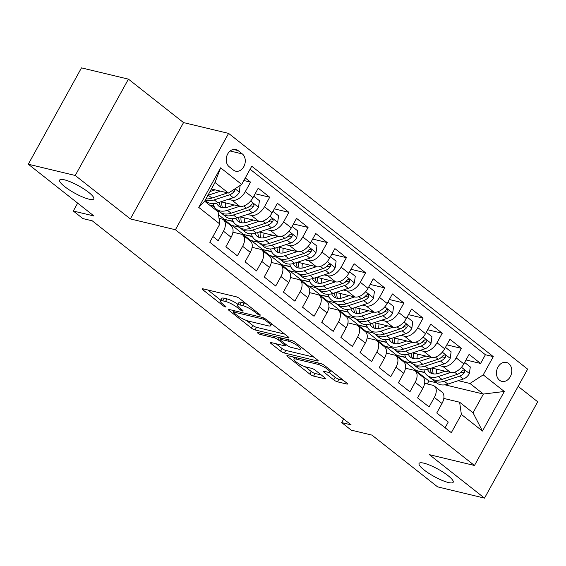 <?xml version="1.0" encoding="UTF-8"?>
<svg xmlns="http://www.w3.org/2000/svg" width="566" height="566" viewBox="0 0 566 566"><rect width="100%" height="100%" fill="white"/><g stroke="black" fill="none" stroke-linecap="round" stroke-linejoin="round"><path stroke-width="0.85" d="M259.78 315.156A2.094 0.446 -151.1 0 0 260.289 315.135A2.094 0.446 -151.1 0 0 259.752 314.427L239.758 298.671A2.986 0.637 -151.1 0 0 236.036 296.747L202.854 288.787A2.986 0.637 -151.1 0 0 202.126 288.823A2.986 0.637 -151.1 0 0 202.897 289.827L222.891 305.583A2.094 0.446 -151.1 0 0 225.494 306.935A2.094 0.446 -151.1 0 0 226.011 306.906A2.094 0.446 -151.1 0 0 225.466 306.206L222.884 304.168A9.558 2.038 -151.1 0 1 220.407 300.963A9.558 2.038 -151.1 0 1 222.756 300.836L225.523 301.494A9.558 2.038 -151.1 0 1 237.444 307.656L240.026 309.701A2.094 0.446 -151.1 0 0 242.637 311.045A2.094 0.446 -151.1 0 0 243.154 311.017A2.094 0.446 -151.1 0 0 242.609 310.317L240.019 308.279A9.558 2.038 -151.1 0 1 237.55 305.074A9.558 2.038 -151.1 0 1 239.899 304.947L242.665 305.612A9.558 2.038 -151.1 0 1 254.58 311.774L257.169 313.812A2.094 0.446 -151.1 0 0 259.78 315.156M423.856 463.172A19.485 4.153 -151.1 0 0 419.066 463.434A19.485 4.153 -151.1 0 0 428.717 473.247A19.485 4.153 -151.1 0 0 448.392 482.522A19.485 4.153 -151.1 0 0 453.182 482.26A19.485 4.153 -151.1 0 0 443.532 472.447A19.485 4.153 -151.1 0 0 423.856 463.172M64.425 179.825A19.485 4.153 -151.1 0 0 59.635 180.08A19.485 4.153 -151.1 0 0 69.285 189.893A19.485 4.153 -151.1 0 0 88.961 199.168A19.485 4.153 -151.1 0 0 93.751 198.914A19.485 4.153 -151.1 0 0 84.101 189.101A19.485 4.153 -151.1 0 0 64.425 179.825M508.721 363.563A9.742 7.528 103.5 0 0 506.393 362.424A9.742 7.528 103.5 0 0 497.295 368.551A9.742 7.528 103.5 0 0 499.523 380.232A9.742 7.528 103.5 0 0 501.851 381.371A9.742 7.528 103.5 0 0 510.949 375.244A9.742 7.528 103.5 0 0 508.721 363.563M333.735 379.878A2.986 0.637 -151.1 0 0 337.463 381.809L346.767 384.038A2.986 0.637 -151.1 0 0 347.503 384.003A2.986 0.637 -151.1 0 0 346.732 382.998L324.523 365.495A2.986 0.637 -151.1 0 0 320.802 363.57L287.627 355.611A2.986 0.637 -151.1 0 0 286.891 355.646A2.986 0.637 -151.1 0 0 287.662 356.651L309.871 374.154A2.986 0.637 -151.1 0 0 313.592 376.079L324.834 378.774A2.986 0.637 -151.1 0 0 325.57 378.739A2.986 0.637 -151.1 0 0 324.799 377.734L315.297 370.242A2.986 0.637 -151.1 0 0 311.569 368.317L305.994 366.98A7.995 1.705 -151.1 0 1 297.921 363.174A7.995 1.705 -151.1 0 1 293.966 359.148A7.995 1.705 -151.1 0 1 295.926 359.049L317.767 364.285A7.995 1.705 -151.1 0 1 325.839 368.091A7.995 1.705 -151.1 0 1 329.801 372.117A7.995 1.705 -151.1 0 1 327.834 372.223L324.198 371.346A2.986 0.637 -151.1 0 0 323.462 371.388A2.986 0.637 -151.1 0 0 324.233 372.393L333.735 379.878L335.171 377.274A2.986 0.637 -151.1 0 0 338.9 379.199L343.237 380.246M75.243 175.481L130.357 218.929L183.54 122.589L128.425 79.141L75.243 175.481L28.3 164.218L93.956 215.979L73.304 211.026L82.884 218.582L92.272 220.832L351.069 424.847L341.68 422.59L351.26 430.146L371.919 435.105L437.575 486.859L484.517 498.122L537.7 401.782L518.145 386.366M130.357 218.929L175.418 229.739L474.471 465.485L429.403 454.675L484.517 498.122M288.25 337.909A2.986 0.637 -151.1 0 0 288.985 337.867A2.986 0.637 -151.1 0 0 288.207 336.869L266.006 319.365A2.986 0.637 -151.1 0 0 262.284 317.434L229.11 309.475A2.986 0.637 -151.1 0 0 228.374 309.517A2.986 0.637 -151.1 0 0 229.145 310.522L251.346 328.025A2.986 0.637 -151.1 0 0 255.075 329.95L288.25 337.909L288.625 337.223M295.268 342.43L317.469 359.934A2.986 0.637 -151.1 0 1 318.241 360.931A2.986 0.637 -151.1 0 1 317.505 360.974L284.33 353.014A2.986 0.637 -151.1 0 1 280.609 351.09L271.107 343.597A2.986 0.637 -151.1 0 1 270.336 342.593A2.986 0.637 -151.1 0 1 271.064 342.557L284.521 345.784A2.986 0.637 -151.1 0 0 285.257 345.748A2.986 0.637 -151.1 0 0 284.486 344.744L278.182 339.777A2.986 0.637 -151.1 0 0 274.453 337.845L260.445 334.485A2.094 0.446 -151.1 0 1 258.337 333.494A2.094 0.446 -151.1 0 1 257.297 332.44A2.094 0.446 -151.1 0 1 257.813 332.412L291.54 340.506A2.986 0.637 -151.1 0 1 295.268 342.43M28.3 164.218L81.483 67.878L128.425 79.141M466.016 359.969L480.591 363.464L469.087 354.394L463.844 363.903L456.175 357.853A12.176 7.273 128.2 0 1 442.916 366.471L439.124 365.558M446.843 344.857L461.417 348.352L449.92 339.282L444.671 348.79L437.002 342.741A12.176 7.273 128.2 0 1 423.743 351.359L419.958 350.446M427.677 329.745L442.251 333.24L430.747 324.169L425.505 333.678L417.835 327.629A12.176 7.273 128.2 0 1 404.577 336.246L400.785 335.334M408.503 314.632L423.078 318.127L411.581 309.057L406.331 318.566L398.662 312.517A12.176 7.273 128.2 0 1 385.404 321.134L381.618 320.222M389.337 299.52L403.912 303.015L392.408 293.945L387.165 303.454L379.496 297.405A12.176 7.273 128.2 0 1 366.237 306.022L362.445 305.109M370.164 284.408L384.738 287.903L373.242 278.833L367.992 288.342L360.323 282.293A12.176 7.273 128.2 0 1 347.064 290.91L343.279 289.997M350.998 269.296L365.572 272.791L354.068 263.721L348.826 273.229L341.156 267.18A12.176 7.273 128.2 0 1 327.898 275.798L324.106 274.885M331.825 254.184L346.399 257.679L334.902 248.608L329.653 258.117L321.983 252.068A12.176 7.273 128.2 0 1 308.725 260.685L304.94 259.773M312.658 239.071L327.233 242.566L315.729 233.496L310.486 243.005L302.817 236.956A12.176 7.273 128.2 0 1 289.559 245.573L285.766 244.661M293.485 223.959L308.06 227.454L296.563 218.384L291.313 227.893L283.644 221.844A12.176 7.273 128.2 0 1 270.385 230.461L266.6 229.548M274.319 208.847L288.893 212.342L277.39 203.272L272.147 212.781L264.478 206.732A12.176 7.273 128.2 0 1 251.219 215.349L247.427 214.436M255.146 193.735L269.72 197.23L258.223 188.16L252.974 197.668A12.176 7.273 128.2 0 1 239.715 206.279L220.881 201.765M212.929 236.546L218.214 240.706L223.457 231.197A12.176 7.273 128.2 0 0 223.485 219.834A12.176 7.273 128.2 0 0 221.695 218.985L219.021 218.342M223.485 219.834L231.154 225.884A12.176 7.273 128.2 0 1 231.126 237.246L225.876 246.748L237.38 255.818L242.63 246.309A12.176 7.273 128.2 0 0 242.658 234.947A12.176 7.273 128.2 0 0 240.868 234.098L232.937 232.194M242.658 234.947L250.321 240.996A12.176 7.273 -51.8 0 1 250.299 252.358L245.05 261.86L256.554 270.93L261.796 261.421A12.176 7.273 128.2 0 0 261.825 250.059A12.176 7.273 128.2 0 0 260.035 249.21L252.111 247.307M261.825 250.059L269.494 256.108A12.176 7.273 -51.8 0 1 269.466 267.47L264.216 276.972L275.72 286.042L280.969 276.533A12.176 7.273 128.2 0 0 280.998 265.171A12.176 7.273 128.2 0 0 279.208 264.322L271.277 262.419M280.998 265.171L288.66 271.22A12.176 7.273 -51.8 0 1 288.639 282.583L283.389 292.084L294.893 301.154L300.136 291.646A12.176 7.273 128.2 0 0 300.164 280.283A12.176 7.273 128.2 0 0 298.374 279.434L290.45 277.531M300.164 280.283L307.833 286.332A12.176 7.273 -51.8 0 1 307.805 297.695L302.555 307.197L314.059 316.267L319.309 306.758A12.176 7.273 128.2 0 0 319.337 295.395A12.176 7.273 128.2 0 0 317.547 294.546L309.616 292.643M319.337 295.395L326.999 301.445A12.176 7.273 -51.8 0 1 326.978 312.807L321.729 322.309L333.233 331.379L338.475 321.87A12.176 7.273 128.2 0 0 338.503 310.508A12.176 7.273 128.2 0 0 336.713 309.659L328.789 307.755M338.503 310.508L346.173 316.557A12.176 7.273 -51.8 0 1 346.144 327.919L340.895 337.421L352.399 346.491L357.648 336.982A12.176 7.273 128.2 0 0 357.677 325.62A12.176 7.273 128.2 0 0 355.887 324.771L347.956 322.868M357.677 325.62L365.339 331.662A12.176 7.273 -51.8 0 1 365.318 343.031L360.068 352.533L371.572 361.603L376.815 352.094A12.176 7.273 128.2 0 0 376.843 340.732A12.176 7.273 128.2 0 0 375.053 339.883L367.129 337.98M376.843 340.732L384.512 346.774A12.176 7.273 -51.8 0 1 384.484 358.144L379.234 367.645L390.738 376.715L395.988 367.207A12.176 7.273 128.2 0 0 396.016 355.844A12.176 7.273 128.2 0 0 394.226 354.995L386.295 353.092M396.016 355.844L403.678 361.886A12.176 7.273 -51.8 0 1 403.657 373.256L398.407 382.757L409.911 391.828L415.154 382.319A12.176 7.273 128.2 0 0 415.182 370.956A12.176 7.273 128.2 0 0 413.392 370.1L405.468 368.204M415.182 370.956L422.852 376.998A12.176 7.273 -51.8 0 1 422.823 388.368L417.574 397.87L429.078 406.94L434.327 397.431A12.176 7.273 128.2 0 0 434.355 386.069A12.176 7.273 128.2 0 0 432.565 385.213L424.634 383.316M405.801 357.563L396.349 355.299L405.631 357.231M411.673 363.181L404.011 361.341L396.349 355.299M463.844 363.903A12.176 7.273 -51.8 0 1 450.578 372.513L431.745 367.992M386.635 342.451L377.175 340.187L386.465 342.119M392.507 348.069L384.845 346.229L377.175 340.187M444.671 348.79A12.176 7.273 -51.8 0 1 431.412 357.401L412.579 352.88M367.461 327.339L358.009 325.075L367.292 327.007M373.334 332.957L365.671 331.117L358.009 325.075M425.505 333.678A12.176 7.273 -51.8 0 1 412.239 342.288L393.405 337.768M348.295 312.227L338.836 309.963L348.125 311.894M354.167 317.844L346.505 316.005L338.836 309.963M406.331 318.566A12.176 7.273 -51.8 0 1 393.073 327.176L374.239 322.655M329.122 297.115L319.67 294.851L328.952 296.782M334.994 302.732L327.332 300.893L319.67 294.851M387.165 303.454A12.176 7.273 -51.8 0 1 373.9 312.064L355.066 307.543M309.956 282.002L300.496 279.738L309.786 281.67M315.828 287.62L308.166 285.78L300.496 279.738M367.992 288.342A12.176 7.273 -51.8 0 1 354.733 296.952L335.9 292.431M290.783 266.89L281.33 264.626L290.613 266.558M296.655 272.508L288.993 270.668L281.33 264.626M348.826 273.229A12.176 7.273 -51.8 0 1 335.56 281.84L316.727 277.326M271.616 251.778L262.157 249.514L271.447 251.445M277.489 257.396L269.826 255.556L262.157 249.514M329.653 258.117A12.176 7.273 -51.8 0 1 316.394 266.728L297.56 262.214M252.443 236.666L242.991 234.402L252.273 236.333M258.315 242.283L250.653 240.444L242.991 234.402M310.486 243.005A12.176 7.273 -51.8 0 1 297.221 251.615L278.387 247.101M233.277 221.554L223.818 219.29L233.107 221.221M239.149 227.171L231.487 225.332L223.818 219.29M291.313 227.893A12.176 7.273 -51.8 0 1 278.055 236.503L259.221 231.989M214.104 206.441L210.043 205.472M272.147 212.781A12.176 7.273 -51.8 0 1 258.881 221.391L240.048 216.877M219.976 212.059L217.712 211.514M229.18 166.737L233.397 170.062A9.438 7.294 103.5 0 0 235.654 171.165A9.438 7.294 103.5 0 0 244.47 165.23A9.438 7.294 103.5 0 0 242.312 153.917L238.095 150.591A9.438 7.294 103.5 0 0 235.838 149.488A9.438 7.294 103.5 0 0 227.023 155.424A9.438 7.294 103.5 0 0 229.18 166.737M175.418 229.739L228.607 133.399L527.654 369.145L474.471 465.485M480.591 363.464L485.409 354.74L493.29 356.63L251.75 166.22L241.689 184.445L228.431 193.063L211.422 188.98M493.29 356.63L483.23 374.862L504.313 391.481L482.465 431.059L461.382 414.439L451.321 432.665L209.781 242.255L219.841 224.023L198.758 207.404L220.606 167.826L241.689 184.445M243.861 180.512L250.554 182.118L245.304 191.619A12.176 7.273 128.2 0 1 232.046 200.237L228.261 199.324M445.095 427.762L448.251 422.052L436.747 412.982L441.996 403.48A12.176 7.273 -51.8 0 0 442.018 392.111L434.355 386.069M269.72 197.23L264.478 206.732M288.893 212.342L283.644 221.844M308.06 227.454L302.817 236.956M327.233 242.566L321.983 252.068M346.399 257.679L341.156 267.18M365.572 272.791L360.323 282.293M384.738 287.903L379.496 297.405M403.912 303.015L398.662 312.517M423.078 318.127L417.835 327.629M442.251 333.24L437.002 342.741M461.417 348.352L456.175 357.853M485.409 354.74L250.087 169.234M250.554 182.118L245.276 177.957M427.295 383.953L428.936 380.989L436.598 382.828M444.904 384.816L483.385 394.049L469.971 383.472L458.297 380.67M424.974 372.676L415.515 370.412L424.804 372.343M428.936 380.989L415.515 370.412M228.431 193.063L215.009 182.478L204.666 201.227L218.08 211.804L219.841 224.023M183.54 122.589L228.607 133.399M343.661 419.003L341.68 422.59M77.655 203.13L73.304 211.026M443.808 398.429L459.62 402.221L473.042 412.798L483.385 394.049L504.313 391.481M385.524 346.392L396.49 355.038M366.358 331.28L377.317 339.925M347.184 316.168L358.151 324.813M328.018 301.055L338.977 309.701M308.845 285.943L319.811 294.589M289.679 270.831L300.638 279.477M270.506 255.719L281.472 264.364M251.339 240.607L262.299 249.252M232.166 225.494L243.132 234.14M218.504 214.726L223.959 219.028M404.697 361.504L415.656 370.15M209.505 205.048L213.934 206.109M461.382 414.439L459.62 402.221M469.971 383.472L483.23 374.862M215.009 182.478L220.606 167.826M204.666 201.227L198.758 207.404M482.465 431.059L473.042 412.798M246.012 303.595A9.558 2.038 -151.1 0 0 244.102 303.008L242.665 305.612M237.55 305.074L238.986 302.47A9.558 2.038 -151.1 0 1 241.335 302.343L244.102 303.008M237.946 304.352A9.558 2.038 -151.1 0 0 226.959 298.89L225.523 301.494M220.407 300.963L221.844 298.353A9.558 2.038 -151.1 0 1 224.193 298.232L226.959 298.89M207.828 289.976L220.818 300.221M246.535 320.49L252.783 325.422A2.986 0.637 -151.1 0 0 256.511 327.346L284.712 334.11M265.496 320.377A2.094 0.446 -151.1 0 0 262.886 319.026L233.765 312.043A2.094 0.446 -151.1 0 0 233.256 312.071A2.094 0.446 -151.1 0 0 233.793 312.772L236.524 314.922A9.558 2.038 -151.1 0 0 248.446 321.085L268.348 325.86A9.558 2.038 -151.1 0 0 270.697 325.733A9.558 2.038 -151.1 0 0 268.227 322.528L265.496 320.377L266.041 319.387M313.974 357.174L285.773 350.411L284.33 353.014M276.038 343.746L282.045 348.486A2.986 0.637 -151.1 0 0 285.773 350.411M298.48 349.13A7.995 1.705 -151.1 0 0 300.447 349.031A7.995 1.705 -151.1 0 0 296.492 345.005A7.995 1.705 -151.1 0 0 288.419 341.199L280.722 339.352A2.986 0.637 -151.1 0 0 279.986 339.388A2.986 0.637 -151.1 0 0 280.757 340.392L287.061 345.359A2.986 0.637 -151.1 0 0 290.79 347.291L298.48 349.13M328.98 372.393L335.171 377.274M305.244 366.775L311.307 371.551A2.986 0.637 -151.1 0 0 315.029 373.475L321.304 374.982M292.594 356.799L294.454 358.264M215.08 189.858L210.014 191.527M220.521 191.159L208.295 195.199A23.291 13.917 128.2 0 1 207.927 195.312M240.111 185.471L239.298 192.306A8.066 4.818 128.2 0 1 233.227 197.683L217.875 202.755A23.291 13.917 128.2 0 1 206.831 201.694L205.14 200.364M227.645 192.872A8.066 4.818 128.2 0 1 227.284 192.999L211.932 198.072A23.291 13.917 128.2 0 1 205.946 198.899M205.316 200.046A23.291 13.917 -51.8 0 0 214.238 199.883L229.584 194.817A8.066 4.818 -51.8 0 0 234.345 191.336L234.798 190.204L234.487 189.129M234.253 204.97L228.034 207.022A19.329 11.546 128.2 0 1 218.865 206.144A19.329 11.546 128.2 0 1 216.622 203.123M232.046 200.237L239.715 206.279L227.461 210.311A23.291 13.917 128.2 0 1 216.417 209.25A23.291 13.917 128.2 0 1 213.085 203.619M253.766 196.239L259.426 200.704L258.471 207.418A8.066 4.818 128.2 0 1 252.394 212.795L237.048 217.868A23.291 13.917 128.2 0 1 226.004 216.806L222.36 213.934A23.291 13.917 -51.8 0 0 233.404 214.995L248.757 209.929A8.066 4.818 -51.8 0 0 253.518 206.449L253.971 205.316L253.32 203.944L252.358 203.831L251.219 204.63A8.066 4.818 128.2 0 1 246.451 208.111L231.105 213.184A23.291 13.917 128.2 0 1 220.061 212.123L216.417 209.25M225.466 207.63A19.329 11.546 128.2 0 1 225.756 202.932M221.292 212.929A23.291 13.917 -51.8 0 0 222.36 213.934M219.474 202.225A19.329 11.546 -51.8 0 0 220.931 207.269M222.502 207.651A19.329 11.546 128.2 0 1 221.83 201.991M253.518 206.449L250.816 205.798A4.111 2.455 128.2 0 1 249.33 206.64L249.012 206.746M253.419 220.082L247.208 222.134A19.329 11.546 128.2 0 1 238.038 221.256A19.329 11.546 128.2 0 1 235.789 218.235M251.219 215.349L258.881 221.391L246.635 225.424A23.291 13.917 128.2 0 1 235.59 224.362A23.291 13.917 128.2 0 1 232.258 218.731M272.932 211.351L278.599 215.816L277.637 222.53A8.066 4.818 128.2 0 1 271.567 227.907L256.214 232.98A23.291 13.917 128.2 0 1 245.17 231.919L241.533 229.046A23.291 13.917 -51.8 0 0 252.578 230.107L267.923 225.042A8.066 4.818 -51.8 0 0 272.685 221.561L273.137 220.429L272.487 219.056L271.524 218.943L270.385 219.742A8.066 4.818 128.2 0 1 265.624 223.223L250.271 228.296A23.291 13.917 128.2 0 1 239.227 227.235L235.59 224.362M244.639 222.742A19.329 11.546 128.2 0 1 244.922 218.044M240.458 228.041A23.291 13.917 -51.8 0 0 241.533 229.046M238.647 217.337A19.329 11.546 -51.8 0 0 240.104 222.381M241.668 222.763A19.329 11.546 128.2 0 1 240.996 217.103M272.685 221.561L269.982 220.91A4.111 2.455 128.2 0 1 268.496 221.752L268.178 221.858M272.593 235.194L266.374 237.246A19.329 11.546 128.2 0 1 257.205 236.369A19.329 11.546 128.2 0 1 254.962 233.348M278.026 236.496L265.801 240.536A23.291 13.917 128.2 0 1 254.757 239.475A23.291 13.917 128.2 0 1 251.424 233.843M292.106 226.464L297.766 230.928L296.81 237.642A8.066 4.818 128.2 0 1 290.733 243.019L275.387 248.092A23.291 13.917 128.2 0 1 264.343 247.031L260.7 244.158A23.291 13.917 -51.8 0 0 271.744 245.22L287.096 240.154A8.066 4.818 -51.8 0 0 291.858 236.673L292.311 235.541L291.66 234.168L290.698 234.055L289.559 234.855A8.066 4.818 128.2 0 1 284.79 238.336L269.444 243.408A23.291 13.917 128.2 0 1 258.4 242.347L254.757 239.475M263.806 237.854A19.329 11.546 128.2 0 1 264.096 233.157M259.631 243.154A23.291 13.917 -51.8 0 0 260.7 244.158M257.813 232.449A19.329 11.546 -51.8 0 0 259.27 237.494M260.841 237.876A19.329 11.546 128.2 0 1 260.169 232.216M291.858 236.673L289.155 236.022A4.111 2.455 128.2 0 1 287.67 236.864L287.351 236.97M291.759 250.306L285.547 252.358A19.329 11.546 128.2 0 1 276.378 251.481A19.329 11.546 128.2 0 1 274.128 248.46M297.2 251.608L284.974 255.648A23.291 13.917 128.2 0 1 273.93 254.587A23.291 13.917 128.2 0 1 270.598 248.955M311.272 241.576L316.939 246.04L315.977 252.754A8.066 4.818 128.2 0 1 309.906 258.131L294.553 263.204A23.291 13.917 128.2 0 1 283.509 262.143L279.873 259.27A23.291 13.917 -51.8 0 0 290.917 260.332L306.263 255.266A8.066 4.818 -51.8 0 0 311.024 251.785L311.477 250.653L310.826 249.281L309.864 249.167L308.725 249.967A8.066 4.818 128.2 0 1 303.963 253.448L288.61 258.52A23.291 13.917 128.2 0 1 277.566 257.459L273.93 254.587M282.979 252.967A19.329 11.546 128.2 0 1 283.262 248.269M278.797 258.266A23.291 13.917 -51.8 0 0 279.873 259.27M276.986 247.561A19.329 11.546 -51.8 0 0 278.444 252.606M280.007 252.988A19.329 11.546 128.2 0 1 279.335 247.328M311.024 251.785L308.321 251.134A4.111 2.455 128.2 0 1 306.836 251.976L306.517 252.082M310.932 265.419L304.713 267.47A19.329 11.546 128.2 0 1 295.544 266.593A19.329 11.546 128.2 0 1 293.301 263.572M316.366 266.72L304.14 270.76A23.291 13.917 128.2 0 1 293.096 269.699A23.291 13.917 128.2 0 1 289.764 264.067M330.445 256.688L336.105 261.152L335.15 267.867A8.066 4.818 128.2 0 1 329.072 273.244L313.727 278.316A23.291 13.917 128.2 0 1 302.683 277.255L299.039 274.383A23.291 13.917 -51.8 0 0 310.083 275.444L325.436 270.378A8.066 4.818 -51.8 0 0 330.197 266.897L330.65 265.765L329.999 264.393L329.037 264.28L327.898 265.079A8.066 4.818 128.2 0 1 323.129 268.56L307.784 273.626A23.291 13.917 128.2 0 1 296.74 272.571L293.096 269.699M302.145 268.079A19.329 11.546 128.2 0 1 302.435 263.381M297.971 273.378A23.291 13.917 -51.8 0 0 299.039 274.383M296.152 262.674A19.329 11.546 -51.8 0 0 297.61 267.718M299.181 268.1A19.329 11.546 128.2 0 1 298.508 262.44M330.197 266.897L327.495 266.246A4.111 2.455 128.2 0 1 326.009 267.088L325.691 267.194M330.098 280.531L323.886 282.583A19.329 11.546 128.2 0 1 314.717 281.705A19.329 11.546 128.2 0 1 312.467 278.684M335.539 281.833L323.313 285.872A23.291 13.917 128.2 0 1 312.269 284.811A23.291 13.917 128.2 0 1 308.937 279.18M349.611 271.8L355.278 276.265L354.316 282.979A8.066 4.818 128.2 0 1 348.246 288.356L332.893 293.429A23.291 13.917 128.2 0 1 321.849 292.367L318.212 289.495A23.291 13.917 -51.8 0 0 329.256 290.556L344.602 285.49A8.066 4.818 -51.8 0 0 349.364 282.01L349.816 280.877L349.165 279.505L348.203 279.392L347.064 280.191A8.066 4.818 128.2 0 1 342.303 283.672L326.95 288.738A23.291 13.917 128.2 0 1 315.906 287.684L312.269 284.811M321.318 283.191A19.329 11.546 128.2 0 1 321.601 278.493M317.137 288.49A23.291 13.917 -51.8 0 0 318.212 289.495M315.326 277.786A19.329 11.546 -51.8 0 0 316.783 282.83M318.347 283.212A19.329 11.546 128.2 0 1 317.675 277.552M349.364 282.01L346.661 281.359A4.111 2.455 128.2 0 1 345.175 282.201L344.857 282.307M349.272 295.643L343.053 297.695A19.329 11.546 128.2 0 1 333.883 296.817A19.329 11.546 128.2 0 1 331.641 293.796M354.705 296.945L342.48 300.985A23.291 13.917 128.2 0 1 331.435 299.923A23.291 13.917 128.2 0 1 328.103 294.292M368.784 286.912L374.444 291.377L373.489 298.091A8.066 4.818 128.2 0 1 367.412 303.468L352.066 308.541A23.291 13.917 128.2 0 1 341.022 307.48L337.378 304.607A23.291 13.917 -51.8 0 0 348.423 305.668L363.775 300.603A8.066 4.818 -51.8 0 0 368.537 297.122L368.99 295.99L368.339 294.617L367.376 294.504L366.237 295.303A8.066 4.818 128.2 0 1 361.469 298.784L346.123 303.85A23.291 13.917 128.2 0 1 335.079 302.796L331.435 299.923M340.484 298.303A19.329 11.546 128.2 0 1 340.774 293.605M336.31 303.602A23.291 13.917 -51.8 0 0 337.378 304.607M334.492 292.898A19.329 11.546 -51.8 0 0 335.949 297.942M337.52 298.324A19.329 11.546 128.2 0 1 336.848 292.664M368.537 297.122L365.834 296.471A4.111 2.455 128.2 0 1 364.348 297.313L364.03 297.419M368.438 310.755L362.226 312.807A19.329 11.546 128.2 0 1 353.057 311.93A19.329 11.546 128.2 0 1 350.807 308.909M373.878 312.057L361.653 316.097A23.291 13.917 128.2 0 1 350.609 315.036A23.291 13.917 128.2 0 1 347.276 309.404M387.951 302.025L393.618 306.489L392.655 313.203A8.066 4.818 128.2 0 1 386.585 318.58L371.232 323.653A23.291 13.917 128.2 0 1 360.188 322.592L356.552 319.719A23.291 13.917 -51.8 0 0 367.596 320.781L382.941 315.715A8.066 4.818 -51.8 0 0 387.703 312.234L388.156 311.102L387.505 309.729L386.543 309.616L385.404 310.416A8.066 4.818 128.2 0 1 380.642 313.897L365.289 318.962A23.291 13.917 128.2 0 1 354.245 317.908L350.609 315.036M359.658 313.415A19.329 11.546 128.2 0 1 359.941 308.718M355.476 318.715A23.291 13.917 -51.8 0 0 356.552 319.719M353.665 308.01A19.329 11.546 -51.8 0 0 355.123 313.055M356.686 313.437A19.329 11.546 128.2 0 1 356.014 307.777M387.703 312.234L385 311.583A4.111 2.455 128.2 0 1 383.515 312.425L383.196 312.531M387.611 325.867L381.392 327.919A19.329 11.546 128.2 0 1 372.223 327.042A19.329 11.546 128.2 0 1 369.98 324.021M393.045 327.169L380.819 331.209A23.291 13.917 128.2 0 1 369.775 330.148A23.291 13.917 128.2 0 1 366.443 324.516M407.124 317.137L412.784 321.601L411.829 328.315A8.066 4.818 128.2 0 1 405.751 333.692L390.406 338.765A23.291 13.917 128.2 0 1 379.362 337.704L375.718 334.831A23.291 13.917 -51.8 0 0 386.762 335.893L402.115 330.82A8.066 4.818 -51.8 0 0 406.876 327.346L407.329 326.214L406.678 324.842L405.716 324.728L404.577 325.528A8.066 4.818 128.2 0 1 399.808 329.009L384.463 334.074A23.291 13.917 128.2 0 1 373.418 333.02L369.775 330.148M378.824 328.528A19.329 11.546 128.2 0 1 379.114 323.83M374.65 333.827A23.291 13.917 -51.8 0 0 375.718 334.831M372.831 323.122A19.329 11.546 -51.8 0 0 374.289 328.167M375.859 328.549A19.329 11.546 128.2 0 1 375.187 322.889M406.876 327.346L404.174 326.695A4.111 2.455 128.2 0 1 402.688 327.537L402.369 327.643M406.777 340.98L400.565 343.031A19.329 11.546 128.2 0 1 391.396 342.154A19.329 11.546 128.2 0 1 389.146 339.133M404.577 336.246L412.239 342.288L399.992 346.321A23.291 13.917 128.2 0 1 388.948 345.26A23.291 13.917 128.2 0 1 385.616 339.628M426.29 332.249L431.957 336.713L430.995 343.428A8.066 4.818 128.2 0 1 424.925 348.805L409.572 353.877A23.291 13.917 128.2 0 1 398.528 352.816L394.891 349.944A23.291 13.917 -51.8 0 0 405.935 351.005L421.281 345.932A8.066 4.818 -51.8 0 0 426.042 342.458L426.495 341.326L425.844 339.954L424.882 339.841L423.743 340.64A8.066 4.818 128.2 0 1 418.982 344.121L403.629 349.187A23.291 13.917 128.2 0 1 392.585 348.132L388.948 345.26M397.997 343.64A19.329 11.546 128.2 0 1 398.28 338.942M393.816 348.939A23.291 13.917 -51.8 0 0 394.891 349.944M392.005 338.235A19.329 11.546 -51.8 0 0 393.462 343.279M395.026 343.661A19.329 11.546 128.2 0 1 394.353 338.001M426.042 342.458L423.34 341.807A4.111 2.455 128.2 0 1 421.854 342.649L421.536 342.755M425.95 356.092L419.731 358.144A19.329 11.546 128.2 0 1 410.562 357.266A19.329 11.546 128.2 0 1 408.319 354.245M423.743 351.359L431.412 357.401L419.158 361.433A23.291 13.917 128.2 0 1 408.114 360.372A23.291 13.917 128.2 0 1 404.782 354.74M445.463 347.361L451.123 351.826L450.168 358.54A8.066 4.818 128.2 0 1 444.091 363.917L428.745 368.99A23.291 13.917 128.2 0 1 417.701 367.928L414.057 365.056A23.291 13.917 -51.8 0 0 425.101 366.117L440.454 361.044A8.066 4.818 -51.8 0 0 445.216 357.57L445.668 356.439L445.017 355.066L444.055 354.953L442.916 355.752A8.066 4.818 128.2 0 1 438.148 359.233L422.802 364.299A23.291 13.917 128.2 0 1 411.758 363.245L408.114 360.372M417.163 358.752A19.329 11.546 128.2 0 1 417.453 354.054M412.989 364.051A23.291 13.917 -51.8 0 0 414.057 365.056M411.171 353.347A19.329 11.546 -51.8 0 0 412.628 358.391M414.199 358.773A19.329 11.546 128.2 0 1 413.527 353.113M445.216 357.57L442.513 356.92A4.111 2.455 128.2 0 1 441.027 357.762L440.709 357.868M445.117 371.204L438.905 373.256A19.329 11.546 128.2 0 1 429.736 372.378A19.329 11.546 128.2 0 1 427.486 369.357M442.916 366.471L450.578 372.513L438.332 376.546A23.291 13.917 128.2 0 1 427.288 375.484A23.291 13.917 128.2 0 1 423.955 369.853M464.629 362.473L470.296 366.938L469.334 373.652A8.066 4.818 128.2 0 1 463.264 379.029L447.911 384.102A23.291 13.917 128.2 0 1 436.867 383.041L433.231 380.168A23.291 13.917 -51.8 0 0 444.275 381.229L459.62 376.157A8.066 4.818 -51.8 0 0 464.382 372.683L464.835 371.551L464.191 370.178L463.221 370.065L462.082 370.864A8.066 4.818 128.2 0 1 457.321 374.345L441.968 379.411A23.291 13.917 128.2 0 1 430.924 378.357L427.288 375.484M436.336 373.864A19.329 11.546 128.2 0 1 436.619 369.166M432.155 379.163A23.291 13.917 -51.8 0 0 433.231 380.168M430.344 368.459A19.329 11.546 -51.8 0 0 431.801 373.503M433.365 373.885A19.329 11.546 128.2 0 1 432.693 368.225M464.382 372.683L461.679 372.032A4.111 2.455 128.2 0 1 460.193 372.874L459.875 372.98M393.073 327.176L385.404 321.134M373.9 312.064L366.237 306.022M354.733 296.952L347.064 290.91M335.56 281.84L327.898 275.798M316.394 266.728L308.725 260.685M297.221 251.615L289.559 245.573M278.055 236.503L270.385 230.461M231.126 237.246L223.457 231.197M441.996 403.48L434.327 397.431M422.823 388.368L415.154 382.319M403.657 373.256L395.988 367.207M384.484 358.144L376.815 352.094M365.318 343.031L357.648 336.982M346.144 327.919L338.475 321.87M326.978 312.807L319.309 306.758M307.805 297.695L300.136 291.646M288.639 282.583L280.969 276.533M269.466 267.47L261.796 261.421M250.299 252.358L242.63 246.309M252.974 197.668L245.304 191.619M233.326 149.452L238.095 150.591M230.143 151.002L242.312 153.917M255.125 310.784L254.58 311.774M241.335 302.343L239.899 304.947M240.571 308.711L240.026 309.701M238.095 306.482L237.444 307.656M224.193 298.232L222.756 300.836M223.436 304.6L222.891 305.583M203.399 288.915L202.897 289.827M257.714 312.828L257.169 313.812M256.511 327.346L255.075 329.95M252.783 325.422L251.346 328.025M229.647 309.609L229.145 310.522M263.523 317.887L262.886 319.026M234.473 310.762L233.765 312.043M268.772 321.538L268.227 322.528M317.887 360.294L317.505 360.974M282.045 348.486L280.609 351.09M271.609 342.685L271.107 343.597M285.031 343.76L284.486 344.744M279.385 337.584L278.182 339.777M275.161 336.572L274.453 337.845M261.152 333.211L260.445 334.485M289.12 339.918L288.419 341.199M281.422 338.079L280.722 339.352M324.735 371.48L324.233 372.393M318.474 363.011L317.767 364.285M296.634 357.769L295.926 359.049M325.209 378.095L324.834 378.774M315.029 373.475L313.592 376.079M311.307 371.551L309.871 374.154M288.165 355.738L287.662 356.651M347.142 383.359L346.767 384.038M338.9 379.199L337.463 381.809M239.326 192.143L235.039 188.768M211.932 198.072L208.295 195.199M217.875 202.755L214.238 199.883M227.284 192.999L226.888 192.688M233.227 197.683L229.584 194.817M231.968 190.763L234.345 191.336M258.492 207.255L250.618 201.043M231.105 213.184L227.461 210.311M237.048 217.868L233.404 214.995M246.451 208.111L243.734 205.967M252.394 212.795L248.757 209.929M277.665 222.367L269.791 216.155M250.271 228.296L246.635 225.424M256.214 232.98L252.578 230.107M265.624 223.223L262.9 221.08M271.567 227.907L267.923 225.042M296.832 237.479L288.957 231.268M269.444 243.408L265.801 240.536M275.387 248.092L271.744 245.22M284.79 238.336L282.073 236.192M290.733 243.019L287.096 240.154M316.005 252.592L308.13 246.38M288.61 258.52L284.974 255.648M294.553 263.204L290.917 260.332M303.963 253.448L301.239 251.304M309.906 258.131L306.263 255.266M335.171 267.704L327.297 261.492M307.784 273.626L304.14 270.76M313.727 278.316L310.083 275.444M323.129 268.56L320.413 266.416M329.072 273.244L325.436 270.378M354.344 282.816L346.47 276.604M326.95 288.738L323.313 285.872M332.893 293.429L329.256 290.556M342.303 283.672L339.579 281.528M348.246 288.356L344.602 285.49M373.51 297.928L365.636 291.716M346.123 303.85L342.48 300.985M352.066 308.541L348.423 305.668M361.469 298.784L358.752 296.641M367.412 303.468L363.775 300.603M392.684 313.04L384.809 306.829M365.289 318.962L361.653 316.097M371.232 323.653L367.596 320.781M380.642 313.897L377.918 311.753M386.585 318.58L382.941 315.715M411.85 328.153L403.975 321.941M384.463 334.074L380.819 331.209M390.406 338.765L386.762 335.893M399.808 329.009L397.091 326.865M405.751 333.692L402.115 330.82M431.023 343.265L423.149 337.053M403.629 349.187L399.992 346.321M409.572 353.877L405.935 351.005M418.982 344.121L416.258 341.977M424.925 348.805L421.281 345.932M450.189 358.377L442.315 352.165M422.802 364.299L419.158 361.433M428.745 368.99L425.101 366.117M438.148 359.233L435.431 357.089M444.091 363.917L440.454 361.044M469.363 373.482L461.488 367.277M441.968 379.411L438.332 376.546M447.911 384.102L444.275 381.229M457.321 374.345L454.597 372.202M463.264 379.029L459.62 376.157M234.034 310.656L233.256 312.071M271.722 323.872L270.697 325.733M285.95 344.482L285.257 345.748M301.416 347.276L300.447 349.031M280.8 337.923L279.986 339.388M330.749 370.397L329.801 372.117M294.95 357.365L293.966 359.148"/></g></svg>
